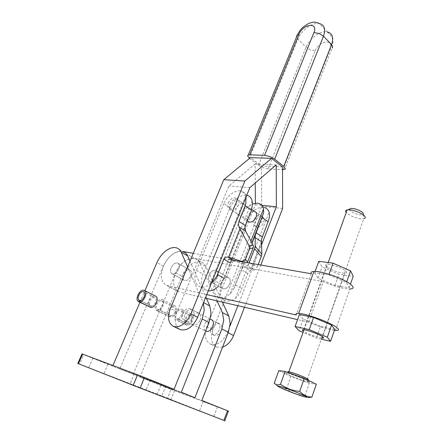<?xml version="1.0" encoding="UTF-8"?>
<svg xmlns="http://www.w3.org/2000/svg" width="443" height="443" viewBox="0 0 443 443"><rect width="100%" height="100%" fill="white"/><g stroke="black" fill="none" stroke-linecap="round" stroke-linejoin="round"><path stroke-width="0.33" stroke-dasharray="2.21 1.66" d="M221.151 330.722C222.259 327.277 221.744 324.974 219.595 323.816C216.882 323.268 214.65 324.819 212.889 328.473C211.765 331.896 212.269 334.205 214.412 335.395C217.125 335.971 219.374 334.415 221.151 330.722M183.075 313.528C184.936 309.746 187.223 308.112 189.925 308.633C192.052 309.779 192.517 312.132 191.31 315.693C189.432 319.514 187.134 321.153 184.426 320.605C182.306 319.42 181.857 317.061 183.075 313.528M258.241 227.209C260.595 226.678 262.383 225.044 263.607 222.308C264.582 219.318 264.061 217.397 262.046 216.533C259.244 216.19 256.973 217.784 255.229 221.328C254.243 224.296 254.753 226.229 256.763 227.121L257.521 227.248M228.283 203.005C230.122 199.35 232.442 197.667 235.244 197.955C237.249 198.785 237.725 200.74 236.673 203.813C234.818 207.507 232.486 209.196 229.679 208.886C227.685 208.022 227.22 206.061 228.283 203.005M249.498 158.417L258.49 165.261L263.175 167.759L268.12 168.933L282.529 169.619M282.523 166.978L261.442 166.042L250.433 157.636M222.547 347.162L216.743 347.124C211.394 344.073 210.115 338.319 212.911 329.863L261.652 206.438L261.442 166.042M255.367 203.187L255.373 204.727L206.815 326.818C203.974 335.334 205.22 341.116 210.563 344.161C217.358 345.651 222.995 341.747 227.469 332.444L229.972 326.009M276.222 164.868L255.129 163.976L255.246 182.976M255.129 163.976L228.837 186.066L177.028 311.938C174.105 320.073 174.919 325.843 179.459 329.26M249.869 187.616L228.837 186.066M237.863 305.72L261.547 244.829M261.735 205.336L255.373 204.727M282.634 208.47L261.652 206.438M260.8 265.008L244.486 307.265M229.701 283.963C230.775 280.674 230.271 278.509 228.178 277.479C225.432 277.019 223.167 278.608 221.389 282.252C220.293 285.525 220.791 287.69 222.879 288.758C225.625 289.24 227.901 287.645 229.701 283.963C230.775 280.674 230.271 278.509 228.178 277.479C225.432 277.019 223.167 278.608 221.389 282.252C220.293 285.525 220.791 287.69 222.879 288.758C225.625 289.24 227.901 287.645 229.701 283.963M209.102 275.269C210.923 271.57 213.205 269.948 215.951 270.385C218.039 271.409 218.521 273.591 217.408 276.93C215.564 280.663 213.271 282.296 210.519 281.831C208.443 280.768 207.966 278.581 209.102 275.269C210.923 271.57 213.205 269.948 215.951 270.385C218.039 271.409 218.521 273.591 217.408 276.93C215.564 280.663 213.271 282.296 210.519 281.831C208.443 280.768 207.966 278.581 209.102 275.269M258.651 203.409L264.443 207.512L263.076 207.252C256.447 207.435 251.231 211.516 247.432 219.506L221.517 284.522C218.803 292.607 220.055 298.017 225.271 300.753L226.113 301.002C229.086 301.611 232.21 300.686 235.471 298.228L238.268 295.37L240.56 291.76L247.853 273.564L249.11 271.559L250.422 270.679L255.196 269.748L246.851 265.966L243.766 266.636L242.648 267.65L233.732 288.98L230.1 293.936C226.545 296.987 223.106 298.189 219.783 297.541L218.942 297.292C213.736 294.567 212.513 289.135 215.276 280.995L241.562 215.542C243.988 209.971 247.631 206.106 252.493 203.946M249.564 263.064L257.377 266.62L256.264 268.746L255.196 269.748M246.851 265.966L247.908 264.953L248.96 262.959M258.801 225.205L255.129 226.019C253.119 225.133 252.61 223.194 253.601 220.221C255.351 216.671 257.627 215.071 260.429 215.409L254.587 211.361C251.79 211.034 249.503 212.657 247.731 216.228C246.967 218.283 247.033 219.933 247.942 221.179M262.212 217.103L261.985 221.195L259.116 224.989M241.668 261.697L243.628 263.995L234.812 261.198L232.204 261.331L230.953 262.25L224.302 278.509L220.221 284.583L217.701 286.998L252.1 200.939M230.017 207.745C233.948 199.594 239.237 195.38 245.887 195.092L247.26 195.341L241.18 191.033L239.807 190.795C233.156 191.116 227.835 195.38 223.853 203.586L230.017 207.745L202.994 274.045C200.136 282.291 201.305 287.773 206.488 290.486L200.679 287.092C203.653 287.668 206.803 286.665 210.132 284.096L211.455 282.983M208.276 290.874L206.488 290.486M243.628 263.995L245.998 263.779L247.283 262.666M244.575 209.24C245.605 206.194 245.112 204.245 243.107 203.403C240.305 203.099 237.996 204.755 236.185 208.376C235.144 211.411 235.626 213.36 237.625 214.235C240.433 214.562 242.747 212.9 244.575 209.24M230.028 204.19C231.861 200.541 234.175 198.863 236.977 199.156C238.982 199.992 239.464 201.942 238.417 205.015C236.568 208.697 234.242 210.381 231.434 210.065C229.435 209.201 228.97 207.241 230.028 204.19M223.853 203.586L196.437 270.341C193.536 278.641 194.665 284.146 199.837 286.848M246.086 197.013L245.76 195.723C244.951 193.253 243.428 191.686 241.18 191.033M260.429 215.409L261.802 216.367M257.377 266.62L258.175 264.554M349.472 209.146C349.283 210.165 350.623 211.383 353.486 212.801C357.44 214.523 360.524 215.137 362.728 214.645L362.917 214.562M362.728 214.645L364.362 218.593L363.714 218.759C360.425 219.086 356.294 218.15 351.332 215.957L346.216 212.524M278.802 370.669L290.907 376.539L309.308 383.217L316.341 384.269M307.929 397.626L306.307 397.072L304.917 395.737C298.133 395.106 291.981 392.841 286.466 388.937C281.853 388.732 277.772 386.839 274.223 383.25M304.917 395.737L309.308 383.217M286.466 388.937L290.907 376.539M147.685 378.876L134.362 373.715L147.685 378.876M132.756 385.067L145.974 390.233L132.756 385.067M105.179 362.878L92.886 358.116L105.179 362.878M91.701 368.864L103.906 373.626L91.701 368.864M172.51 389.779L160.864 385.26L172.51 389.779M159.347 395.012L170.92 399.536L159.347 395.012M215.791 406.159L203.21 401.286L215.791 406.159M201.299 411.536L213.797 416.42L201.299 411.536M81.916 353.885L83.777 354.644L79.59 364.146L77.708 363.421M228.738 411.259L227.503 410.744M223.87 420.374L225.122 420.85M168.279 388.356L171.059 389.425L167.548 398.168L161.817 395.937L165.344 387.199L168.279 388.356M200.075 320.106C201.249 316.579 200.773 314.242 198.641 313.09C195.933 312.564 193.663 314.17 191.83 317.913C190.64 321.419 191.105 323.761 193.231 324.952C195.944 325.505 198.226 323.888 200.075 320.106M185.008 314.497C186.863 310.726 189.144 309.098 191.852 309.613C193.979 310.764 194.444 313.112 193.248 316.667C191.37 320.477 189.078 322.111 186.37 321.568C184.249 320.378 183.795 318.024 185.008 314.497M194.931 397.692L119.782 369.013L163.439 266.143C166.474 259.437 170.688 254.814 176.081 252.266C178.673 251.175 181.026 250.971 183.147 251.652L176.724 247.93M187.616 266.941L203.348 303.117M133.155 374.352L175.649 272.827C178.607 266.204 182.765 261.658 188.131 259.183C190.711 258.119 193.065 257.942 195.197 258.634C197.224 259.343 198.746 260.789 199.765 262.965L217.059 300.875M165.344 387.199L139.96 377.071L181.863 276.227C184.781 269.654 188.917 265.141 194.267 262.699C196.842 261.658 199.195 261.486 201.327 262.19C203.359 262.904 204.887 264.344 205.917 266.52L222.392 302.12M217.806 322.903C219.949 324.06 220.464 326.364 219.351 329.819C217.568 333.518 215.32 335.08 212.601 334.504C210.464 333.313 209.96 330.999 211.089 327.571C212.856 323.911 215.099 322.354 217.806 322.903L211.35 319.597C208.642 319.054 206.394 320.627 204.605 324.32C203.52 327.449 203.869 329.703 205.641 331.071L184.426 320.605M187.76 323.839C191.16 324.138 193.945 316.551 190.8 315.604L190.606 315.543C187.411 314.469 183.823 322.078 186.83 323.584L186.265 324.968C182.051 323.168 186.808 312.736 191.16 314.181L191.42 314.264C195.712 315.543 191.741 325.915 187.195 325.228L187.76 323.839L177.388 318.744L176.812 320.151C181.359 320.815 185.423 310.333 181.143 309.064L180.882 308.981C176.541 307.553 171.685 318.107 175.888 319.896L176.464 318.495C173.468 316.994 177.128 309.297 180.318 310.366L180.506 310.427C183.651 311.357 180.788 319.026 177.388 318.744M186.265 324.968L175.888 319.896M161.307 300.791L161.501 300.852C164.624 301.761 161.634 309.585 158.234 309.336L157.63 310.776C162.166 311.39 166.418 300.697 162.155 299.462L161.9 299.385C157.581 297.984 152.542 308.754 156.711 310.526L157.315 309.092C154.347 307.603 158.134 299.75 161.307 300.791M170.932 315.571C174.332 315.842 177.239 308.123 174.099 307.198L173.905 307.137C170.721 306.08 167.022 313.827 170.007 315.322L169.42 316.739C165.233 314.951 170.145 304.33 174.481 305.748L174.741 305.831C179.016 307.082 174.885 317.637 170.345 316.989L170.932 315.571L158.234 309.336M150.853 307.459L151.462 306.013L140.104 300.432M151.462 306.013C154.856 306.246 157.896 298.366 154.779 297.469L154.585 297.408C151.423 296.373 147.585 304.286 150.542 305.77L150.005 307.043M169.42 316.739L156.711 310.526M149.933 307.209C145.775 305.448 150.875 294.606 155.188 295.99L155.443 296.068M190.872 275.967C191.952 272.849 191.559 270.817 189.693 269.87C187.223 269.466 185.13 270.989 183.408 274.427C182.311 277.523 182.699 279.561 184.559 280.541C187.035 280.962 189.133 279.433 190.872 275.967C191.952 272.849 191.559 270.817 189.693 269.87C187.223 269.466 185.13 270.989 183.408 274.427C182.311 277.523 182.699 279.561 184.559 280.541C187.035 280.962 189.133 279.433 190.872 275.967M178.629 269.178C179.747 266.027 179.376 263.978 177.516 263.037C175.051 262.655 172.942 264.205 171.181 267.688C170.051 270.823 170.417 272.877 172.266 273.852C174.73 274.256 176.851 272.7 178.629 269.178C176.851 272.7 174.73 274.256 172.266 273.852C170.417 272.877 170.051 270.823 171.181 267.688C172.942 264.205 175.051 262.655 177.516 263.037C179.376 263.978 179.747 266.027 178.629 269.178M170.345 316.989L157.63 310.776M187.195 325.228L176.812 320.151M170.007 315.322L157.315 309.092M150.542 305.77L140.032 300.609M186.83 323.584L176.464 318.495M139.96 377.071L201.836 400.455M174.044 389.319L112.638 366.162L112.921 365.514M139.938 302.325L144.894 290.735M189.992 261.22L205.823 296.971M119.782 369.013L181.32 392.238M167.548 398.168L223.787 420.318L227.48 410.805M227.392 410.772L171.059 389.425M112.638 366.162L83.777 354.644M79.59 364.146L161.817 395.937M334.404 330.334C327.344 329.215 318.755 326.508 308.644 322.211L323.229 281.604C333.961 286.272 342.838 288.742 349.859 289.008L335.456 330.439M206.77 294.623L166.74 285.458C160.975 282.313 159.879 275.878 163.439 266.143C168.406 256.093 174.603 251.17 182.04 251.375L182.937 251.53M323.229 281.604L194.084 258.352C186.647 258.081 180.5 262.909 175.649 272.827C172.189 282.446 173.363 288.83 179.166 291.992L167.631 285.718M321.734 338.07C316.141 336.951 310.399 334.88 304.502 331.857L303.499 331.248M327.626 267.5C333.596 271 339.366 272.927 344.947 273.276C347.174 273.06 347.074 272.057 344.654 270.263C340.689 267.373 330.639 264.028 327.128 264.405C324.957 264.67 325.129 265.7 327.626 267.5M321.347 339.166L316.424 338.015L303.073 332.433M334.725 329.42L320.549 326.347L316.424 338.015M320.549 326.347L303.245 319.054L299.019 330.738M303.245 319.054L299.418 314.519M314.608 272.761L318.03 278.171L335.002 285.519L349.217 287.778L346.476 282.518L328.828 274.843L314.608 272.761L315.1 271.398M328.828 274.843L329.033 274.261M318.772 261.309L322.083 266.952L338.967 274.317L353.193 276.36M318.03 278.171L322.083 266.952M335.002 285.519L338.967 274.317M349.217 287.778L350.468 284.173M346.476 282.518L346.747 281.748M311.296 273.746L296.251 314.984M193.27 253.318L229.247 259.548M308.644 322.211L297.563 319.63M206.46 298.405L180.063 292.258M282.872 169.636L330.096 49.228L331.813 48.747L332.704 47.838M258.49 165.261L306.047 47.235C309.33 38.569 320.245 30.506 327.089 31.863C330.616 34.931 332.388 37.356 332.405 39.145C333.357 40.291 333.158 43.486 331.813 48.747L284.539 169.486M268.12 168.933L315.228 50.69L310.388 49.893L306.047 47.235L297.906 39.15L296.528 37.007M249.315 158.278L297.906 39.15C301.262 30.417 312.254 22.2 319.098 23.485L327.089 31.863M315.228 50.69C318.966 40.296 334.559 38.53 330.096 49.228M206.815 326.818L212.911 329.863M177.028 311.938L170.339 308.599M228.134 332.782L227.469 332.444M235.471 298.228L269.106 212.208M241.922 268.857L252.056 243.074M221.517 284.522L215.276 280.995M247.853 273.564L241.518 269.754M234.812 261.198L233.223 260.235M230.953 262.25L244.973 227.06M196.437 270.341L202.994 274.045M210.132 284.096L245.76 195.723M243.766 266.636L250.422 270.679M235.538 284.976L241.961 288.675M247.432 219.506L241.562 215.542M230.1 293.936L250.937 241.009M250.688 270.634L261.486 242.897M288.293 371.622C286.765 371.622 288.819 372.812 294.445 375.188C299.789 377.347 304.02 378.798 307.143 379.54L307.763 379.651M308.754 382.076C303.671 381.478 280.38 371.904 286.023 372.724C289.224 373.316 294.473 375.071 301.766 378.001C308.466 380.842 310.798 382.198 308.754 382.076M163.439 266.143L156.938 262.583M203.559 302.602L203.032 302.325M199.765 262.965L205.917 266.52M175.649 272.827L181.863 276.227M194.084 258.352L182.04 251.375M219.595 323.816L211.898 319.879M210.198 319.01L189.925 308.633M262.046 216.533L255.954 212.308M251.796 209.428L235.244 197.955M216.743 347.124L210.563 344.161M256.763 227.121L255.129 226.019M247.31 220.758L229.679 208.886M214.412 335.395L212.607 334.504M228.178 277.479L215.951 270.385L228.178 277.479M233.732 288.98L251.895 242.775M218.942 297.292L225.271 300.753M243.107 203.403L236.977 199.156M237.625 214.235L231.434 210.065M261.381 241.59L249.99 270.839M222.879 288.758L210.519 281.831L222.879 288.758M288.526 372.641L288.487 373.266L304.347 379.103C308.909 381.185 310.305 382.099 308.544 381.849L308.195 381.7C307.83 381.966 307.475 381.246 307.143 379.54L363.714 218.759M304.042 329.736L328.219 262.538M303.782 396.579L306.307 397.072M134.362 373.715L130.043 384.048M92.886 358.116L88.689 367.723M160.864 385.26L157.226 394.215M203.21 401.286L199.494 410.866M198.641 313.09L191.852 309.613M195.197 258.634L201.327 262.19M190.8 315.604L180.506 310.427M174.099 307.198L161.501 300.852M154.779 297.469L143.831 291.954M189.693 269.87L177.516 263.037L189.693 269.87M184.559 280.541L172.266 273.852L184.559 280.541M144.628 290.602L144.191 290.381M174.741 305.831L162.155 299.462M191.42 314.264L181.143 309.064M193.231 324.952L186.37 321.568M217.435 406.895L213.797 416.42M174.487 390.626L170.92 399.536M108.009 364.08L103.906 373.626M150.199 379.967L145.974 390.233M322.144 338.12L344.947 273.276M303.627 329.692L327.128 264.405M179.166 291.992L166.74 285.458"/><path stroke-width="0.66" d="M282.529 169.619L284.539 169.486L285.375 168.794L283.791 166.363L274.649 159.164L269.765 156.517L264.565 155.321L249.786 154.873L248.268 155.05L247.515 155.814L249.498 158.417M260.8 265.008L282.634 208.47L282.523 166.978L271.542 158.356L250.433 157.636L223.809 179.681L170.339 308.599C167.21 317.448 168.279 323.39 173.545 326.419C180.323 327.814 186.11 323.656 190.905 313.954L197.617 317.349L249.869 187.616L276.222 164.868L276.366 206.731L261.735 205.336M255.246 182.976L255.367 203.187M179.459 329.26L180.334 329.675C187.123 331.087 192.882 326.978 197.617 317.349M271.542 158.356L244.852 181.06L223.809 179.681M244.486 307.265L233.572 335.528C231.069 341.492 227.392 345.368 222.547 347.162M229.972 326.009L237.863 305.72M261.547 244.829L276.366 206.731M257.521 227.248L258.241 227.209M244.852 181.06L190.905 313.954M248.96 262.959L254.548 248.684L255.124 246.314L261.846 254.138L261.459 239.464L268.674 219.999C269.637 217.048 269.781 214.456 269.106 212.208C268.253 209.766 266.697 208.199 264.443 207.512M252.493 203.946L257.278 203.154L258.651 203.409C261.193 204.19 262.821 206.056 263.541 209.007L263.674 211.599L263.269 213.836L255.234 235.349L255.124 246.314M261.846 254.138L261.287 256.519L254.548 248.684M247.942 221.179L249.226 222.048C252.034 222.397 254.326 220.769 256.115 217.164C257.112 214.152 256.602 212.219 254.587 211.361M259.116 224.989L258.801 225.205M211.455 282.983L216.705 276.465L223.798 259.105L225.432 257.239L227.863 256.979L241.252 261.209L241.668 261.697M247.283 262.666L253.202 247.82L253.457 246.358L253.103 245.012L249.259 246.075L238.993 226.932L238.373 224.213L238.954 221.362L245.782 204.09L246.086 197.013M247.26 195.341C249.797 196.105 251.408 197.971 252.1 200.939L252.482 203.741L251.497 210.248L245.372 225.625L244.896 228.522L245.71 231.351L253.103 245.012M217.701 286.998C214.506 289.788 211.366 291.084 208.276 290.874M247.654 261.974L245.328 259.166L243.65 260.988L241.252 261.209M249.259 246.075L249.614 247.443L249.354 248.927L253.202 247.82M245.328 259.166L249.354 248.927M261.802 216.367L262.212 217.103M258.175 264.554L261.287 256.519M311.872 397.105L316.341 384.269L304.286 378.339L285.137 371.411L278.802 370.669L274.223 383.25L276.869 384.995L280.474 384.319C286.211 388.378 292.613 390.732 299.678 391.379C303.211 395.045 307.276 396.95 311.872 397.105L307.929 397.626M362.917 214.562C364.113 213.648 362.944 212.28 359.4 210.464C356.238 209.041 353.481 208.36 351.122 208.42L349.472 209.146M346.216 212.524C345.136 211.167 345.451 210.298 347.157 209.916L347.943 209.816C351.271 209.744 355.181 210.713 359.672 212.723C364.921 215.448 366.488 217.402 364.362 218.593M280.474 384.319L285.137 371.411M299.678 391.379L304.286 378.339M140.885 376.052L137.568 374.778L133.166 385.332L140.121 388.046L144.496 377.475L140.885 376.052M144.894 290.735L156.938 262.583C160.006 255.832 164.248 251.164 169.652 248.578C172.249 247.471 174.608 247.255 176.724 247.93C178.739 248.617 180.24 250.062 181.22 252.255L187.616 266.941M205.823 296.971L209.772 305.886L211.04 313.544L209.052 322.487L181.32 392.238L194.931 397.692L221.843 328.972L228.339 332.261L201.836 400.455L227.503 410.744L223.87 420.374L140.121 388.046M203.348 303.117L204.256 310.022L202.213 319.026L174.044 389.319L144.496 377.475M217.059 300.875L222.386 312.559L223.737 320.139L221.843 328.972M222.392 302.12L228.793 315.942L230.177 323.49L228.339 332.261M206.078 331.286L205.641 331.071L206.078 331.286C208.791 331.857 211.051 330.273 212.861 326.546C213.997 323.069 213.493 320.754 211.35 319.597M140.104 300.432C143.499 300.642 146.622 292.679 143.51 291.793L143.322 291.738C140.171 290.719 136.25 298.72 139.191 300.193L138.565 301.655C134.428 299.905 139.645 288.936 143.936 290.303L144.191 290.381C148.427 291.583 144.003 302.475 139.479 301.893L140.104 300.432M150.005 307.043L138.565 301.655M144.628 290.602L155.443 296.068C159.696 297.292 155.382 308.062 150.853 307.459L139.479 301.893M140.032 300.609L139.191 300.193M112.921 365.514L139.938 302.325M183.147 251.652C185.168 252.349 186.675 253.789 187.671 255.982L189.992 261.22M227.48 410.805L228.738 411.259M133.166 385.332L78.433 363.72L82.658 354.14L81.916 353.885M82.658 354.14L137.568 374.778M225.122 420.85L223.876 420.352M77.708 363.421L78.433 363.72M206.77 294.623L296.251 314.984C295.426 313.827 296.229 313.301 298.671 313.406C305.36 313.539 326.181 320.832 334.493 325.998C339.537 329.171 339.859 330.655 335.456 330.439L334.404 330.334M349.859 289.008C354.35 288.753 354.178 286.87 349.355 283.37C341.387 277.689 320.826 270.778 313.965 271.409C311.468 271.57 310.582 272.351 311.296 273.746L229.247 259.548M303.499 331.248C301.783 330.09 301.827 329.57 303.627 329.692C307.01 329.902 317.254 333.54 321.485 336.038C324.077 337.583 324.293 338.275 322.144 338.12L321.734 338.07M303.073 332.433L299.019 330.738L295.077 326.458L299.418 314.519L313.578 317.448L309.22 329.636L327.333 337.234L330.578 341.326L321.347 339.166M313.578 317.448L331.591 325.068L327.333 337.234M331.591 325.068L334.725 329.42L330.578 341.326M295.077 326.458L309.22 329.636M329.033 274.261L333.009 263.164L318.772 261.309L315.1 271.398M350.468 284.173L353.193 276.36L350.557 270.856L333.009 263.164M346.747 281.748L350.557 270.856M182.937 251.53L193.27 253.318M297.563 319.63L206.46 298.405M332.704 47.838L331.569 44.582L283.791 166.363M249.786 154.873L298.964 34.41C302.879 23.844 318.55 21.713 313.904 32.61L318.977 33.397L323.495 36.215L331.569 44.582C333.922 37.461 332.433 33.219 327.089 31.863M296.528 37.007L296.5 36.066L297.391 34.897L298.964 34.41M274.649 159.164L323.495 36.215C325.904 29.033 324.442 24.786 319.098 23.485C316.972 22.405 314.918 21.973 312.924 22.183L308.627 23.424L303.239 26.984C300.847 29.144 298.898 31.785 297.391 34.897L248.268 155.05M264.565 155.321L313.904 32.61M233.572 335.528L228.134 332.782M252.056 243.074L255.583 234.092M262.04 217.541L268.07 221.716M261.392 241.656L254.963 237.431M249.016 262.815L249.564 263.064M228.571 257.2L239.945 228.771M224.302 278.509L217.557 274.627M233.223 260.235L227.863 256.979M245.372 225.625L238.954 221.362M238.993 226.932L245.71 231.351M251.497 210.248L245.178 205.879M223.798 259.105L230.443 263.098M256.065 232.741L262.19 236.806M250.937 241.009L263.541 209.007M278.857 386.152C284.334 386.983 313.317 398.778 305.764 397.089C301.855 396.136 295.769 394.01 287.513 390.715C279.754 387.509 276.869 385.986 278.857 386.152M307.763 379.651C309.496 379.729 307.503 378.555 301.772 376.124C296.289 373.909 292.009 372.441 288.93 371.732L288.293 371.622M209.772 305.886L203.559 302.602M222.386 312.559L228.793 315.942M209.052 322.487L202.213 319.026M187.671 255.982L181.22 252.255M211.898 319.879L210.198 319.01M255.954 212.308L251.796 209.428M180.334 329.675L173.545 326.419M249.226 222.048L247.31 220.758M251.895 242.775L263.269 213.836M288.526 372.641L304.042 329.736M328.219 262.538L347.157 209.916M351.122 208.42L347.943 209.816M276.692 384.961C276.642 385.349 277.096 386.374 284.356 389.425C290.669 392.155 301.367 396.009 303.782 396.579M143.831 291.954L143.51 291.793M228.378 411.137L224.767 420.706M82.021 353.902L77.796 363.465M298.671 313.406L313.965 271.409"/></g></svg>
